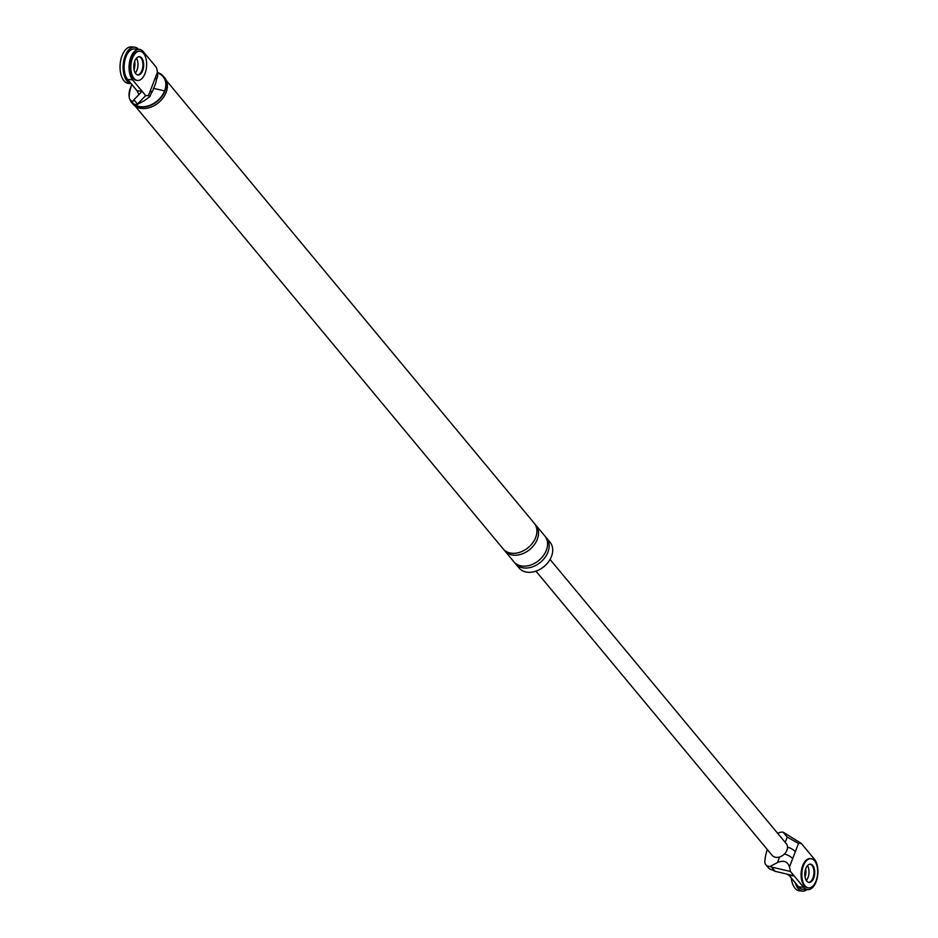 <?xml version="1.0" encoding="UTF-8"?>
<svg xmlns="http://www.w3.org/2000/svg" width="938" height="938" viewBox="0 0 938 938"><rect width="100%" height="100%" fill="white"/><g stroke="black" fill="none" stroke-linecap="round" stroke-linejoin="round"><path stroke-width="1.41" d="M134.474 47.146L131.39 46.9A18.314 9.837 -85.5 0 0 122.057 55.659A18.314 9.837 -85.5 0 0 128.529 83.423L131.109 83.623A18.314 9.837 -85.5 0 1 125.141 55.905A18.314 9.837 -85.5 0 1 134.474 47.146A18.314 9.837 -85.5 0 1 138.601 49.304M136.983 70.151A9.157 4.925 -85.5 0 1 135.307 73.058A9.157 4.925 -85.5 0 0 136.983 70.151A9.157 4.925 -85.5 0 0 136.467 58.191A9.157 4.925 -85.5 0 1 136.983 70.151M134.662 61.439A9.157 4.925 -85.5 0 1 134.028 69.576M139.492 51.227A14.656 7.867 94.5 0 0 139.105 51.18A14.656 7.867 94.5 0 0 131.648 58.191A14.656 7.867 94.5 0 0 136.819 80.398A14.656 7.867 94.5 0 0 137.206 80.41M137.64 74.923A9.157 4.925 94.5 0 0 141.908 70.538A9.157 4.925 94.5 0 0 139.07 56.714A9.157 4.925 -85.5 0 1 141.908 70.538A9.157 4.925 -85.5 0 1 137.64 74.923M132.422 58.25A14.656 7.867 94.5 0 0 137.593 80.457A14.656 7.867 94.5 0 0 145.05 73.445A14.656 7.867 94.5 0 0 139.879 51.238A14.656 7.867 94.5 0 0 132.422 58.25M142.682 70.596A9.157 4.925 94.5 0 0 139.457 56.714A9.157 4.925 94.5 0 0 134.791 61.099A9.157 4.925 94.5 0 0 138.015 74.981A9.157 4.925 94.5 0 0 142.682 70.596M807.055 889.611A18.314 9.837 -85.5 0 1 802.635 891.1A18.314 9.837 -85.5 0 1 795.225 882.752M808.005 877.593A9.157 4.925 -85.5 0 1 806.328 880.489A9.157 4.925 94.5 0 0 808.005 877.593A9.157 4.925 94.5 0 0 807.501 865.633A9.157 4.925 -85.5 0 1 808.005 877.593M802.635 891.1L799.551 890.854A18.314 9.837 -85.5 0 1 791.262 877.98M805.695 868.869A9.157 4.925 -85.5 0 1 805.05 877.007M810.526 858.669A14.656 7.867 94.5 0 0 810.139 858.622A14.656 7.867 94.5 0 0 802.682 865.622A14.656 7.867 94.5 0 0 807.853 887.829A14.656 7.867 94.5 0 0 808.228 887.852M808.662 882.353A9.157 4.925 94.5 0 0 812.941 877.98A9.157 4.925 94.5 0 0 810.092 864.156A9.157 4.925 94.5 0 1 812.941 877.98A9.157 4.925 94.5 0 1 808.662 882.353M803.444 865.692A14.656 7.867 94.5 0 0 808.615 887.899A14.656 7.867 94.5 0 0 816.083 880.888A14.656 7.867 94.5 0 0 810.913 858.68A14.656 7.867 94.5 0 0 803.444 865.692M813.715 878.038A9.157 4.925 94.5 0 0 810.479 864.156A9.157 4.925 94.5 0 0 805.812 868.541A9.157 4.925 94.5 0 0 809.048 882.412A9.157 4.925 94.5 0 0 813.715 878.038M145.695 95.629L148.462 95.57L157.467 72.109L156.482 67.524L143.362 51.731A16.485 8.852 -85.5 0 0 139.258 49.351L134.322 48.964A16.485 8.852 -85.5 0 0 124.813 60.63A16.485 8.852 -85.5 0 0 127.638 79.46L137.112 90.857L142.048 91.244L145.695 95.629L136.831 104.693A8.055 5.945 140.3 0 1 132.762 102.946L130.241 99.909A8.055 5.945 140.3 0 1 129.186 96.321A48.213 35.609 140.3 0 1 131.801 84.467M127.638 79.46L132.575 79.847A16.485 8.852 -85.5 0 1 129.737 61.017A16.485 8.852 -85.5 0 1 139.258 49.351M132.575 79.847L142.048 91.244L138.871 94.668L137.112 90.857M137.417 103.989L133.888 99.745L138.883 94.691M133.888 99.745L132.786 101.456A8.055 5.945 140.3 0 1 130.241 99.909M136.831 104.693L144.323 100.718L149.974 96.497L151.299 93.073C151.757 93.378 156.365 82.685 156.329 79.965L156.329 79.965A9.157 3.729 -159 0 0 155.485 77.279M151.299 93.073A9.157 3.729 -159 0 0 150.443 90.388M157.467 72.109L157.643 76.529L156.329 79.965M149.974 96.497L148.462 95.57M157.561 72.566A20.613 15.219 140.3 0 1 163.482 76.377A20.613 15.219 140.3 0 1 164.959 90.904A20.613 15.219 140.3 0 1 149.294 105.888A20.613 15.219 140.3 0 1 131.777 102.723A20.613 15.219 140.3 0 1 129.843 99.346M129.163 96.626A20.613 15.219 140.3 0 1 130.3 88.184A20.613 15.219 140.3 0 1 131.238 86.085M157.643 73.035A20.144 14.879 140.3 0 1 164.572 90.88A20.144 14.879 140.3 0 1 148.145 105.888A20.144 14.879 140.3 0 1 131.085 100.929M129.479 93.519A20.144 14.879 140.3 0 1 130.323 89.227M163.482 76.377L164.666 77.795A20.613 15.219 140.3 0 1 166.143 92.334A20.613 15.219 140.3 0 1 150.479 107.307A20.613 15.219 140.3 0 1 132.962 104.141L131.777 102.723M545.635 537.052A20.144 14.879 140.3 0 1 546.479 537.955L550.031 542.223A20.144 14.879 140.3 0 1 551.485 556.433A20.144 14.879 140.3 0 1 536.161 571.078A20.144 14.879 140.3 0 1 519.042 567.982L515.49 563.703A20.144 14.879 140.3 0 1 514.751 562.718M166.354 80.551L534.238 523.228A20.144 14.879 140.3 0 1 535.692 537.439A20.144 14.879 140.3 0 1 520.379 552.083A20.144 14.879 140.3 0 1 503.249 548.988L135.353 106.299M534.977 524.225A20.144 14.879 140.3 0 1 535.821 525.128A20.144 14.879 140.3 0 1 537.275 539.338A20.144 14.879 140.3 0 1 521.95 553.983A20.144 14.879 140.3 0 1 504.832 550.887A20.144 14.879 140.3 0 1 504.093 549.891M546.479 537.955A20.144 14.879 140.3 0 1 547.933 552.154A20.144 14.879 140.3 0 1 532.608 566.81A20.144 14.879 140.3 0 1 515.49 563.703M535.821 525.128L544.896 536.055A20.144 14.879 140.3 0 1 546.35 550.254A20.144 14.879 140.3 0 1 531.037 564.911A20.144 14.879 140.3 0 1 513.907 561.803L504.832 550.887M795.33 851.681L789.491 866.911C787.603 861.436 783.593 859.982 777.461 862.561L769.969 866.524A8.055 5.945 140.3 0 1 765.9 864.789L768.421 867.826A8.055 5.945 -39.7 0 0 770.966 869.385L775.116 871.32L786.536 873.993L789.198 875.494L798.672 886.891L803.596 887.278A16.485 8.852 94.5 0 0 807.7 889.658A16.485 8.852 94.5 0 0 817.221 877.991A16.485 8.852 94.5 0 0 814.383 859.173L801.263 843.379L783.136 832.205L787.228 837.095L798.496 843.45L795.33 851.681A9.157 3.729 -159 0 0 787.521 847.096M769.969 866.524L771.575 867.064L775.116 871.32M789.491 866.911L790.476 871.496L771.575 867.064M801.263 843.379L798.496 843.45M803.596 887.278L790.476 871.496M789.198 875.494L794.123 875.881L786.548 874.017M798.672 886.891A16.485 8.852 94.5 0 0 802.776 889.271L807.7 889.658M550.055 559.447L786.302 843.731A9.157 6.765 140.3 0 1 786.97 850.18A9.157 6.765 140.3 0 1 779.595 856.98A9.157 6.765 140.3 0 1 772.22 855.433L535.961 571.148M783.136 832.205A8.055 5.945 -39.7 0 0 777.719 833.39M765.9 864.789A8.055 5.945 140.3 0 1 764.845 861.201A48.213 35.609 140.3 0 1 767.366 849.594M792.657 858.669A9.157 3.729 -159 0 0 784.473 853.967M153.293 88.301L164.572 90.88M785.2 842.394L787.228 837.095M777.461 862.561L779.595 856.98M137.593 80.457L136.819 80.398M139.879 51.238L139.105 51.18M808.615 887.899L807.853 887.829M810.913 858.68L810.139 858.622"/></g></svg>
